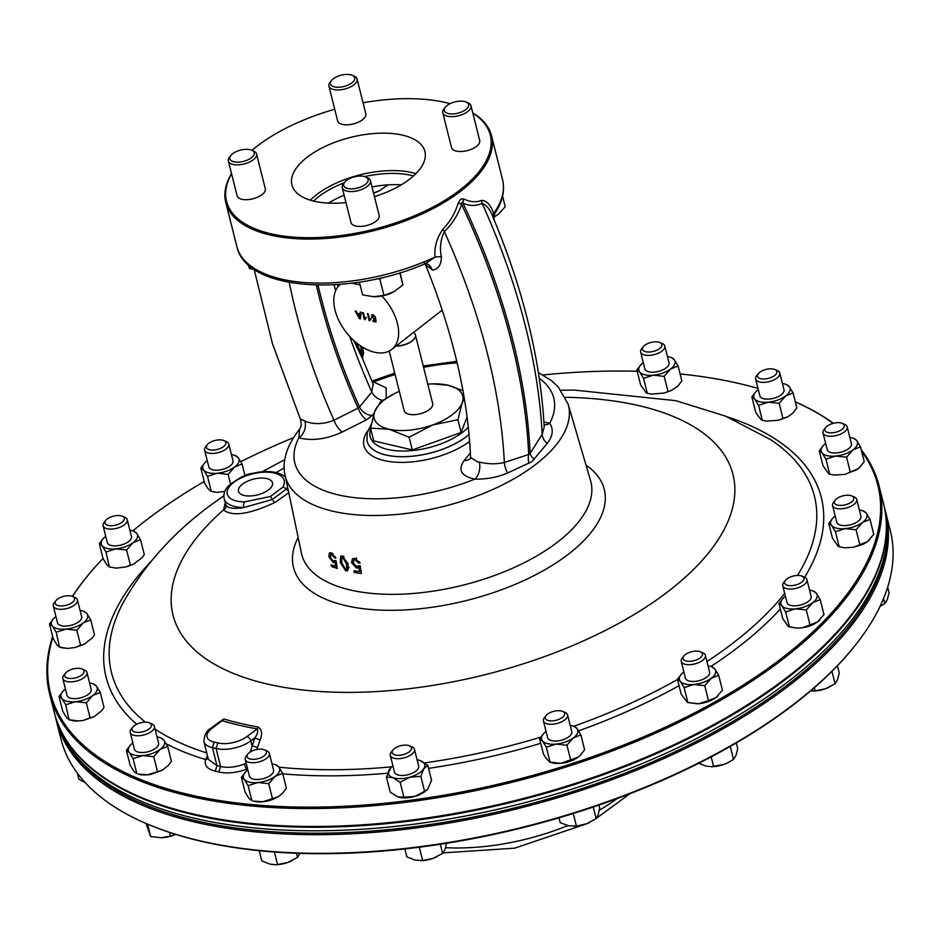 <?xml version="1.0" encoding="UTF-8"?>
<svg xmlns="http://www.w3.org/2000/svg" width="940" height="940" viewBox="0 0 940 940"><rect width="100%" height="100%" fill="white"/><g stroke="black" fill="none" stroke-linecap="round" stroke-linejoin="round"><path stroke-width="1.41" d="M538.409 372.557L551.522 380.653L558.149 386.787L568.124 404.153A145.923 67.621 165.9 0 1 533.72 465.946A145.923 67.621 165.9 0 1 383.062 515.332A145.923 67.621 165.9 0 1 285.102 475.24C282.541 465.335 284.033 448.627 299.696 429.051L300.318 427.935C301.352 425.949 301.364 422.977 300.353 419.017L306.487 421.766C315.194 424.633 324.347 424.116 333.959 420.204L358.963 407.678L371.77 392.039L373.098 383.955L362.499 358.61M318.049 285.102A502.606 297.545 -126.7 0 0 320.787 296.464A502.606 297.545 -126.7 0 0 359.515 407.02A12.455 9.353 39.4 0 0 372.216 415.539L366.482 419.816A12.455 4.817 63.2 0 1 358.081 408.078A502.606 297.545 53.3 0 1 319.353 297.534A502.606 297.545 53.3 0 1 316.38 285.067M415.221 334.417A14.676 6.803 165.9 0 1 415.468 335.087L432.682 403.613A14.676 6.803 165.9 0 1 425.091 412.072A14.676 6.803 165.9 0 1 408.959 414.258A14.676 6.803 165.9 0 1 404.212 410.768L389.207 351.043M466.076 101.99L468.026 102.812A14.535 6.733 165.9 0 1 470.964 105.703A14.535 6.733 165.9 0 1 454.819 116.466A14.535 6.733 165.9 0 1 442.775 112.788A14.535 6.733 165.9 0 1 443.997 108.852L445.325 107.207A12.549 5.816 165.9 0 1 458.203 101.309A12.549 5.816 165.9 0 1 466.076 101.99A12.549 5.816 165.9 0 1 467.051 108.464A12.549 5.816 165.9 0 1 454.678 113.787A12.549 5.816 165.9 0 1 445.325 107.207M470.964 105.703L479.706 140.542A14.535 6.733 165.9 0 1 463.573 151.305A14.535 6.733 165.9 0 1 451.529 147.615L442.775 112.788M365.543 176.908L367.481 177.731A14.535 6.733 165.9 0 1 370.419 180.621A14.535 6.733 165.9 0 1 364.72 188.082A14.535 6.733 165.9 0 1 350.538 191.584A14.535 6.733 165.9 0 1 342.242 187.695A14.535 6.733 165.9 0 1 343.464 183.758L344.78 182.113A12.549 5.816 165.9 0 1 360.901 176.05A12.549 5.816 165.9 0 1 365.543 176.908A12.549 5.816 165.9 0 1 365.566 184.24A12.549 5.816 165.9 0 1 350.902 188.87A12.549 5.816 165.9 0 1 344.78 182.113M370.419 180.621L379.173 215.46A14.535 6.733 165.9 0 1 373.474 222.921A14.535 6.733 165.9 0 1 359.291 226.411A14.535 6.733 165.9 0 1 350.984 222.533L342.242 187.695M352.206 75.282L354.145 76.105A14.535 6.733 165.9 0 1 357.082 78.995A14.535 6.733 165.9 0 1 350.832 86.762A14.535 6.733 165.9 0 1 328.906 86.081A14.535 6.733 165.9 0 1 330.128 82.133L331.456 80.499A12.549 5.816 165.9 0 1 335.803 77.186A12.549 5.816 165.9 0 1 352.206 75.282A12.549 5.816 165.9 0 1 349.339 84.483A12.549 5.816 165.9 0 1 334.581 86.915A12.549 5.816 165.9 0 1 331.456 80.499M328.906 86.081L337.648 120.908A14.535 6.733 -14.1 0 0 359.585 121.601A14.535 6.733 -14.1 0 0 365.836 113.834L357.082 78.995M251.662 150.2L253.612 151.023A14.535 6.733 165.9 0 1 256.55 153.913A14.535 6.733 165.9 0 1 251.403 161.057A14.535 6.733 165.9 0 1 237.115 164.876A14.535 6.733 165.9 0 1 228.361 160.987A14.535 6.733 165.9 0 1 229.583 157.05L230.911 155.405A12.549 5.816 165.9 0 1 234.295 152.633A12.549 5.816 165.9 0 1 251.662 150.2A12.549 5.816 165.9 0 1 249.758 158.872A12.549 5.816 165.9 0 1 234.507 161.915A12.549 5.816 165.9 0 1 230.911 155.405M228.361 160.987L237.115 195.826A14.535 6.733 -14.1 0 0 245.869 199.715A14.535 6.733 -14.1 0 0 260.157 195.896A14.535 6.733 -14.1 0 0 265.303 188.752L256.55 153.913M408.289 745.408A9.976 4.63 165.9 0 1 409.499 745.796A9.976 4.63 165.9 0 1 408.536 752.352A9.976 4.63 165.9 0 1 395.387 755.02A9.976 4.63 165.9 0 1 393.002 749.944A9.976 4.63 165.9 0 1 408.289 745.408M409.499 745.796L411.931 746.83A12.455 5.769 165.9 0 1 414.458 749.309A12.455 5.769 165.9 0 1 408.007 756.489A12.455 5.769 165.9 0 1 394.33 758.333A12.455 5.769 165.9 0 1 390.3 755.372A12.455 5.769 165.9 0 1 391.346 752L393.002 749.944M414.458 749.309L418.664 766.077A12.455 5.769 165.9 0 1 412.225 773.256A12.455 5.769 165.9 0 1 398.537 775.112A12.455 5.769 165.9 0 1 394.506 772.139L390.3 755.372M419.828 760.448L427.806 765.348L431.566 780.306L427.688 789.189L424.187 792.185A18.659 8.648 165.9 0 1 414.775 796.403L403.895 797.214L400.135 782.256L392.755 777.568L386.446 777.157L390.781 767.78M84.036 611.493L86.856 613.55L90.734 619.883L94.494 634.841L92.332 637.884L83.989 644.37L75.247 647.472L67.656 648.447L61.406 647.707A18.659 8.648 165.9 0 1 61.288 647.672L59.514 647.12L56.189 632.244L52.299 625.911L49.491 623.855L53.897 618.261A18.659 8.648 -14.1 0 0 52.299 625.911A18.659 8.648 -14.1 0 0 65.965 629.118L56.189 632.244M546.058 731.473A18.659 8.648 -14.1 0 0 546.034 731.485A18.659 8.648 -14.1 0 0 544.025 733.212A18.659 8.648 -14.1 0 0 542.427 740.861A18.659 8.648 -14.1 0 0 556.081 744.069L546.316 747.206L550.064 762.164L560.922 763.303A18.659 8.648 165.9 0 0 578.194 757.123L560.922 763.303A18.659 8.648 165.9 0 1 553.472 763.116L549.677 762.082M546.316 747.206L542.427 740.861L539.619 738.817L543.367 753.763L545.67 757.805L549.641 762.07M704.753 685.648L693.896 684.496A18.659 8.648 -14.1 0 0 711.181 678.316L704.753 685.648L708.502 700.606L698.737 703.731A18.659 8.648 165.9 0 1 697.668 703.813L687.481 702.509M708.502 700.606L716.01 697.55A18.659 8.648 165.9 0 1 698.737 703.731L687.88 702.58L684.12 687.634L680.243 681.289L677.423 679.232L681.183 694.19L687.457 702.497M282.646 773.303L286.406 788.249L282.635 793.184L278.17 796.756L273.141 799.27A18.659 8.648 165.9 0 1 262.707 801.761L253.201 801.08A18.659 8.648 165.9 0 0 262.707 801.761L272.483 798.636L268.723 783.678L275.15 776.346A18.659 8.648 -14.1 0 0 278.769 766.958L282.646 773.303L275.15 776.346A18.659 8.648 -14.1 0 1 257.877 782.527L248.101 785.664L244.212 779.319L241.404 777.263L245.81 771.67A18.659 8.648 -14.1 0 0 244.212 779.319A18.659 8.648 -14.1 0 0 257.877 782.527L268.723 783.678M94.117 716.703L90.087 717.784L86.327 702.826L92.755 695.506L100.263 692.451L104.011 707.409L101.602 710.781L94.117 716.703L83.084 720.475L76.798 721.074A18.659 8.648 165.9 0 1 70.805 720.24L69.031 719.688L65.706 704.812L61.817 698.479L59.008 696.423L63.426 690.83A18.659 8.648 -14.1 0 0 61.817 698.479A18.659 8.648 -14.1 0 0 75.482 701.687L65.706 704.812M133.339 564.306L130.366 564.999L126.606 550.041L133.034 542.709L140.53 539.666L144.29 554.624L142.151 557.643L133.339 564.306L126.136 566.89L116.219 568.148L109.31 566.902L105.985 552.027L102.096 545.694L99.288 543.637L103.706 538.044A18.659 8.648 -14.1 0 0 102.096 545.694A18.659 8.648 -14.1 0 0 115.761 548.889L105.985 552.027M167.649 746.325L171.409 761.283L168.46 765.289L162.256 770.248L151.152 774.302A18.659 8.648 165.9 0 1 147.709 774.795L138.204 774.114A18.659 8.648 165.9 0 0 147.709 774.795L157.485 771.658L153.725 756.7L160.153 749.368A18.659 8.648 -14.1 0 0 163.76 739.991L167.649 746.325L160.153 749.368A18.659 8.648 -14.1 0 1 142.868 755.56L133.104 758.686L129.215 752.352L126.407 750.296L130.813 744.703A18.659 8.648 -14.1 0 0 129.215 752.352A18.659 8.648 -14.1 0 0 142.868 755.56L153.725 756.7M204.215 481.491A426.537 197.67 -14.1 0 0 151.928 515.86A426.537 197.67 -14.1 0 0 132.81 530.9M103.024 558.501A426.537 197.67 -14.1 0 0 86.339 577.395A426.537 197.67 -14.1 0 0 72.498 596.418A9.976 4.63 165.9 0 1 71.522 602.975A9.976 4.63 165.9 0 1 58.386 605.642A9.976 4.63 165.9 0 1 55.989 600.554A9.976 4.63 165.9 0 1 71.275 596.03A9.976 4.63 165.9 0 1 72.486 596.418L74.93 597.452A12.455 5.769 165.9 0 1 77.444 599.932A12.455 5.769 165.9 0 1 70.994 607.099A12.455 5.769 165.9 0 1 57.317 608.956A12.455 5.769 165.9 0 1 53.286 605.995A12.455 5.769 165.9 0 1 54.332 602.622L55.989 600.554M52.852 637.238A426.537 197.67 -14.1 0 0 286.465 806.755A426.537 197.67 -14.1 0 0 776.346 662.312A426.537 197.67 -14.1 0 0 861.604 451.259M247.514 768.626L246.609 769.202C236.292 772.903 227.045 773.832 218.867 771.987L220.595 766.5L216.059 748.475L217.88 742.905A20.751 9.623 -14.1 0 0 246.915 736.584L257.196 728.935C258.288 731.402 257.478 734.41 254.752 737.959L250.851 740.861A24.91 11.539 165.9 0 1 216.059 748.475A377.762 175.063 165.9 0 1 212.44 747.617L214.191 742.048A373.603 173.136 -14.1 0 0 217.88 742.905M218.867 771.987A381.769 176.92 165.9 0 1 215.295 771.153C207.282 769.202 204.05 765.336 205.59 759.579L207.47 755.772M77.444 599.932L81.651 616.699A12.455 5.769 165.9 0 1 75.212 623.866A12.455 5.769 165.9 0 1 61.523 625.723A12.455 5.769 165.9 0 1 57.493 622.762L53.286 605.995M773.632 369.091A9.976 4.63 165.9 0 1 774.854 369.479A9.976 4.63 165.9 0 1 773.879 376.035A9.976 4.63 165.9 0 1 760.742 378.703A9.976 4.63 165.9 0 1 758.345 373.627A9.976 4.63 165.9 0 1 773.632 369.091M774.854 369.479L777.286 370.513A12.455 5.769 165.9 0 1 779.8 372.992A12.455 5.769 165.9 0 1 773.361 380.171A12.455 5.769 165.9 0 1 759.673 382.016A12.455 5.769 165.9 0 1 755.643 379.055A12.455 5.769 165.9 0 1 756.688 375.683L758.345 373.627M779.8 372.992L784.007 389.759A12.455 5.769 165.9 0 1 777.568 396.939A12.455 5.769 165.9 0 1 763.891 398.795A12.455 5.769 165.9 0 1 759.861 395.822L755.643 379.055M699.219 651.408A9.976 4.63 165.9 0 1 700.429 651.796A9.976 4.63 165.9 0 1 699.454 658.352A9.976 4.63 165.9 0 1 686.318 661.02A9.976 4.63 165.9 0 1 683.932 655.944A9.976 4.63 165.9 0 1 699.219 651.408M700.429 651.796L702.861 652.83A12.455 5.769 165.9 0 1 705.376 655.309A12.455 5.769 165.9 0 1 698.937 662.489A12.455 5.769 165.9 0 1 685.26 664.333A12.455 5.769 165.9 0 1 681.23 661.372A12.455 5.769 165.9 0 1 682.275 658L683.932 655.944M705.376 655.309L709.594 672.077A12.455 5.769 165.9 0 1 703.144 679.256A12.455 5.769 165.9 0 1 689.466 681.112A12.455 5.769 165.9 0 1 685.436 678.139L681.23 661.372M222.616 440.155A9.976 4.63 165.9 0 1 223.826 440.543A9.976 4.63 165.9 0 1 222.851 447.099A9.976 4.63 165.9 0 1 209.714 449.767A9.976 4.63 165.9 0 1 207.317 444.679A9.976 4.63 165.9 0 1 222.616 440.155M223.826 440.543L226.258 441.577A12.455 5.769 165.9 0 1 228.773 444.056A12.455 5.769 165.9 0 1 222.334 451.224A12.455 5.769 165.9 0 1 208.645 453.08A12.455 5.769 165.9 0 1 204.614 450.119A12.455 5.769 165.9 0 1 205.66 446.747L207.317 444.679M228.773 444.056L232.991 460.823A12.455 5.769 165.9 0 1 226.54 467.991A12.455 5.769 165.9 0 1 212.863 469.847A12.455 5.769 165.9 0 1 208.833 466.886L204.614 450.119M841.03 422.965A9.976 4.63 165.9 0 1 842.24 423.353A9.976 4.63 165.9 0 1 841.265 429.909A9.976 4.63 165.9 0 1 828.128 432.576A9.976 4.63 165.9 0 1 825.743 427.5A9.976 4.63 165.9 0 1 841.03 422.965M842.24 423.353L844.672 424.387A12.455 5.769 165.9 0 1 847.187 426.866A12.455 5.769 165.9 0 1 840.748 434.033A12.455 5.769 165.9 0 1 827.059 435.89A12.455 5.769 165.9 0 1 823.029 432.929A12.455 5.769 165.9 0 1 824.086 429.556L825.743 427.5M847.187 426.866L851.405 443.633A12.455 5.769 165.9 0 1 844.954 450.812A12.455 5.769 165.9 0 1 831.277 452.657A12.455 5.769 165.9 0 1 827.247 449.696L823.029 432.929M850.547 495.533A9.976 4.63 165.9 0 1 851.758 495.921A9.976 4.63 165.9 0 1 850.794 502.477A9.976 4.63 165.9 0 1 837.646 505.144A9.976 4.63 165.9 0 1 835.261 500.068A9.976 4.63 165.9 0 1 850.547 495.533M851.758 495.921L854.19 496.954A12.455 5.769 165.9 0 1 856.716 499.434A12.455 5.769 165.9 0 1 850.265 506.613A12.455 5.769 165.9 0 1 836.588 508.458A12.455 5.769 165.9 0 1 832.558 505.497A12.455 5.769 165.9 0 1 833.604 502.125L835.261 500.068M856.716 499.434L860.923 516.201A12.455 5.769 165.9 0 1 854.484 523.38A12.455 5.769 165.9 0 1 840.795 525.237A12.455 5.769 165.9 0 1 836.764 522.264L832.558 505.497M55.707 717.479A427.406 198.07 -14.1 0 0 260.098 828.469A427.406 198.07 -14.1 0 0 697.656 737.982A427.406 198.07 -14.1 0 0 884.752 509.233M60.137 728.817A427.406 198.07 -14.1 0 0 259.205 824.932A427.406 198.07 -14.1 0 0 682.687 741.448A427.406 198.07 -14.1 0 0 886.209 521.324M244.165 495.462A17.531 8.119 -14.1 0 0 263.306 492.901A17.531 8.119 -14.1 0 0 272.529 482.878A17.531 8.119 -14.1 0 0 266.819 478.578A17.531 8.119 -14.1 0 0 247.443 481.245A17.531 8.119 -14.1 0 0 238.525 491.42A17.531 8.119 -14.1 0 0 244.165 495.462M413.483 175.956A66.481 30.808 -14.1 0 0 411.227 175.38A66.481 30.808 -14.1 0 0 364.673 176.591M415.903 173.642A68.55 31.76 -14.1 0 0 412.12 172.619A68.55 31.76 -14.1 0 0 310.318 200.161M374.449 196.648A68.55 31.76 -14.1 0 0 424.892 151.481A68.55 31.76 -14.1 0 0 402.708 135.172A68.55 31.76 -14.1 0 0 327.402 145.383A68.55 31.76 -14.1 0 0 291.929 184.886A68.55 31.76 -14.1 0 0 314.113 201.195A68.55 31.76 -14.1 0 0 345.967 202.57M861.216 449.743A427.571 198.14 165.9 0 1 879.053 485.804A427.571 198.14 165.9 0 1 777.321 663.382A427.571 198.14 165.9 0 1 188.035 795.863A427.571 198.14 165.9 0 1 49.667 694.131A427.571 198.14 165.9 0 1 52.652 636.427M72.392 596.371A427.571 198.14 165.9 0 1 85.646 578.253L86.339 577.395M334.734 109.287A135.994 63.027 -14.1 0 0 258.876 144.831A135.994 63.027 -14.1 0 0 251.955 150.318M231.569 173.771A135.994 63.027 -14.1 0 0 293.374 237.115A135.994 63.027 -14.1 0 0 457.956 191.525A135.994 63.027 -14.1 0 0 472.832 113.164M472.773 112.929A136.993 63.485 165.9 0 1 491.491 135.666A136.993 63.485 165.9 0 1 458.896 192.559A136.993 63.485 165.9 0 1 318.625 238.866A136.993 63.485 165.9 0 1 225.764 202.417A136.993 63.485 165.9 0 1 231.51 173.536M49.667 694.131L54.168 712.062A427.571 198.14 -14.1 0 0 140.636 797.179L141.623 797.602A426.584 197.682 -14.1 0 0 193.405 814.169A426.584 197.682 -14.1 0 0 846.905 620.447L847.575 619.613A427.571 198.14 -14.1 0 0 883.553 503.734L879.053 485.804M140.636 797.179A427.571 198.14 -14.1 0 0 192.536 813.793A427.571 198.14 -14.1 0 0 847.575 619.613M425.585 264.892C452.986 332.795 467.979 396.997 470.564 457.51L477.755 461.94L479.282 462.022C487.566 464.196 495.921 464.348 504.345 462.504L528.679 454.478A560.099 331.585 -126.7 0 0 511.677 342.642A560.099 331.585 -126.7 0 0 461.634 204.438C457.851 215.131 452.093 224.178 444.362 231.593C440.507 239.77 439.509 248.16 441.389 256.773C441.33 264.669 438.428 269.11 432.659 270.086L425.585 264.892L424.269 263.012M463.596 198.892A12.455 9.518 109.5 0 0 463.068 203.369A560.099 331.585 53.3 0 1 513.123 341.572A560.099 331.585 53.3 0 1 530.125 453.397L542.157 434.327L544.213 426.924C540.535 360.819 523.909 291.952 494.311 220.336L493.324 218.08C490.586 210.09 486.873 205.214 482.173 203.416C476.286 206.107 469.918 206.095 463.068 203.369C461.834 201.877 461.352 202.229 461.634 204.438A12.455 1.422 20.7 0 1 458.285 202.84L460.565 199.186L463.596 198.892C469.941 202.065 475.922 202.57 481.538 200.408C486.744 200.561 490.762 204.908 493.618 213.439L495.639 212.275C494.804 211.148 493.406 221.311 494.37 220.477M432.048 269.933A12.455 8.683 103.1 0 0 426.502 263.788L425.162 263.764L434.997 257.113C434.21 247.079 436.841 237.773 442.893 229.207C450.002 221.922 455.136 213.145 458.285 202.84M543.931 422.025L549.783 423.294C553.719 429.439 552.849 436.172 547.197 443.492L531.876 461.669L507.647 472.973C497.718 477.262 486.791 479.306 474.865 479.13C461.129 476.145 457.557 469.953 464.149 460.541L470.353 452.986M366.482 419.816L342.372 431.977C326.556 439.238 312.045 441.189 298.85 437.84L299.543 429.228M288.768 492.724L274.915 502.477A4.112 1.316 61.8 0 1 272.377 499.481L243.777 507.541A33.206 15.393 165.9 0 1 224.167 498.658L225.964 505.191C228.185 508.352 234.119 509.128 243.777 507.541A4.112 1.798 90.6 0 1 244.447 501.889L270.309 496.531L282.623 487.355C285.631 482.408 284.785 478.401 280.096 475.335A29.093 13.477 -14.1 0 0 234.201 482.032A29.093 13.477 -14.1 0 0 244.447 501.889M274.915 502.477C249.394 514.356 232.262 516.836 223.52 509.927A288.674 133.774 -14.1 0 0 277.676 686.212A288.674 133.774 -14.1 0 0 664.31 594.374A288.674 133.774 -14.1 0 0 565.422 397.303M284.244 467.932A288.674 133.774 -14.1 0 0 276.16 472.55M225.964 505.191A4.112 3.866 150.3 0 1 223.52 509.927L225.236 502.877M215.295 724.975L223.755 718.959A335.404 155.429 -14.1 0 0 258.441 727.102C262.002 729.745 262.542 734.034 260.051 739.991L256.784 749.509M348.153 564.317L342.501 555.998L340.609 556.21L340.257 562.461L345.791 570.921L347.706 570.686L348.153 564.317M334.899 560.475L333.207 561.145L330.222 557.079L331.714 554.353L334.393 557.678A147.874 68.526 -14.1 0 0 335.862 558.137L331.373 552.837L329.423 552.908L328.859 556.68L333.183 562.543L335.016 562.308L335.686 566.35A148.238 68.691 165.9 0 1 331.103 564.752L331.479 566.456A148.297 68.726 -14.1 0 0 337.319 568.453L336.05 560.839A147.991 68.585 165.9 0 1 334.899 560.475L334.464 561.039L335.122 560.546M334.852 562.449L336.156 561.462M332.22 553.202L330.61 554.4L332.772 553.554M358.822 565.668L356.707 566.655L353.228 562.942L353.851 560.099L355.214 559.852L358.34 562.848A147.874 68.526 -14.1 0 0 360.114 563.072L354.873 558.337L352.465 558.748L351.572 562.766L356.601 568.101L358.857 567.548L359.491 571.626A148.238 68.691 165.9 0 1 353.922 570.768L354.298 572.46A148.297 68.726 -14.1 0 0 361.383 573.529L360.208 565.845A147.991 68.585 165.9 0 1 358.822 565.668L358.246 566.327L359.08 565.704M358.657 567.713L360.302 566.479M854.319 646.462L853.626 647.331A426.537 197.67 165.9 0 1 200.173 841.042A426.537 197.67 165.9 0 1 148.403 824.462L147.38 824.039A427.571 198.14 -14.1 0 0 199.292 840.642A427.571 198.14 -14.1 0 0 854.319 646.462A427.571 198.14 -14.1 0 0 890.298 530.595L885.621 511.959A427.571 198.14 165.9 0 1 664.345 758.31A427.571 198.14 165.9 0 1 194.604 822.007A427.571 198.14 165.9 0 1 56.236 720.275A427.571 198.14 165.9 0 1 55.296 716.151M56.236 720.275L60.912 738.911A427.571 198.14 -14.1 0 0 147.38 824.039M67.539 744.339A426.478 197.635 -14.1 0 0 195.074 820.55A426.478 197.635 -14.1 0 0 637.837 768.039A426.478 197.635 -14.1 0 0 887.019 538.503M151.328 724.576A9.976 4.63 165.9 0 1 143.456 731.602A9.976 4.63 165.9 0 1 132.152 729.981A9.976 4.63 165.9 0 1 132.904 726.996A9.976 4.63 165.9 0 1 149.401 722.86A9.976 4.63 165.9 0 1 151.328 724.576M149.401 722.86L151.834 723.894A12.455 5.769 165.9 0 1 154.242 726.033A12.455 5.769 165.9 0 1 154.36 726.373A12.455 5.769 165.9 0 1 144.055 734.904A12.455 5.769 165.9 0 1 130.308 732.777A12.455 5.769 165.9 0 1 130.202 732.436A12.455 5.769 165.9 0 1 131.248 729.064L132.904 726.996M158.461 742.8A12.455 5.769 165.9 0 1 158.566 743.141A12.455 5.769 165.9 0 1 148.262 751.671A12.455 5.769 165.9 0 1 134.514 749.544A12.455 5.769 165.9 0 1 134.408 749.204A12.455 5.769 165.9 0 1 134.35 748.851M121.072 515.813A9.976 4.63 165.9 0 1 122.282 516.201A9.976 4.63 165.9 0 1 121.319 522.757A9.976 4.63 165.9 0 1 108.182 525.425A9.976 4.63 165.9 0 1 105.785 520.337A9.976 4.63 165.9 0 1 121.072 515.813M122.282 516.201L124.726 517.223A12.455 5.769 165.9 0 1 127.241 519.702A12.455 5.769 165.9 0 1 120.79 526.882A12.455 5.769 165.9 0 1 107.113 528.738A12.455 5.769 165.9 0 1 103.083 525.777A12.455 5.769 165.9 0 1 104.129 522.405L105.785 520.337M127.241 519.702L131.447 536.47A12.455 5.769 165.9 0 1 125.008 543.649A12.455 5.769 165.9 0 1 111.32 545.505A12.455 5.769 165.9 0 1 107.289 542.545L103.083 525.777M81.451 668.775A9.976 4.63 165.9 0 1 82.015 668.986A9.976 4.63 165.9 0 1 80.699 675.754A9.976 4.63 165.9 0 1 67.245 678.022A9.976 4.63 165.9 0 1 65.518 673.134A9.976 4.63 165.9 0 1 81.451 668.775M82.015 668.986L84.447 670.02A12.455 5.769 165.9 0 1 86.962 672.5A12.455 5.769 165.9 0 1 80.006 679.89A12.455 5.769 165.9 0 1 66.023 681.3A12.455 5.769 165.9 0 1 62.804 678.562A12.455 5.769 165.9 0 1 63.861 675.19L65.518 673.134M86.962 672.5L91.18 689.267A12.455 5.769 165.9 0 1 84.224 696.658A12.455 5.769 165.9 0 1 70.23 698.068A12.455 5.769 165.9 0 1 67.022 695.33L62.804 678.562M800.751 575.75A9.976 4.63 165.9 0 1 801.961 576.138A9.976 4.63 165.9 0 1 800.998 582.706A9.976 4.63 165.9 0 1 787.849 585.361A9.976 4.63 165.9 0 1 785.464 580.286A9.976 4.63 165.9 0 1 800.751 575.75M801.961 576.138L804.393 577.172A12.455 5.769 165.9 0 1 806.92 579.651A12.455 5.769 165.9 0 1 800.469 586.83A12.455 5.769 165.9 0 1 786.792 588.687A12.455 5.769 165.9 0 1 782.761 585.714A12.455 5.769 165.9 0 1 783.807 582.342L785.464 580.286M806.92 579.651L811.126 596.418A12.455 5.769 165.9 0 1 804.687 603.598A12.455 5.769 165.9 0 1 790.998 605.454A12.455 5.769 165.9 0 1 786.968 602.493L782.761 585.714M263.188 749.439A9.976 4.63 165.9 0 1 264.399 749.826A9.976 4.63 165.9 0 1 263.435 756.394A9.976 4.63 165.9 0 1 250.287 759.05A9.976 4.63 165.9 0 1 247.901 753.974A9.976 4.63 165.9 0 1 263.188 749.439M264.399 749.826L266.831 750.86A12.455 5.769 165.9 0 1 269.357 753.34A12.455 5.769 165.9 0 1 262.906 760.519A12.455 5.769 165.9 0 1 249.229 762.375A12.455 5.769 165.9 0 1 245.199 759.403A12.455 5.769 165.9 0 1 246.245 756.03L247.901 753.974M269.357 753.34L273.563 770.107A12.455 5.769 165.9 0 1 267.125 777.286A12.455 5.769 165.9 0 1 253.436 779.143A12.455 5.769 165.9 0 1 249.405 776.182L245.199 759.403M658.635 342.125A9.976 4.63 165.9 0 1 659.845 342.512A9.976 4.63 165.9 0 1 658.881 349.069A9.976 4.63 165.9 0 1 645.745 351.736A9.976 4.63 165.9 0 1 643.348 346.649A9.976 4.63 165.9 0 1 658.635 342.125M659.845 342.512L662.277 343.535A12.455 5.769 165.9 0 1 664.803 346.014A12.455 5.769 165.9 0 1 658.352 353.193A12.455 5.769 165.9 0 1 644.675 355.05A12.455 5.769 165.9 0 1 640.645 352.089A12.455 5.769 165.9 0 1 641.691 348.716L643.348 346.649M664.803 346.014L669.01 362.781A12.455 5.769 165.9 0 1 662.571 369.961A12.455 5.769 165.9 0 1 648.882 371.817A12.455 5.769 165.9 0 1 644.852 368.856L640.645 352.089M561.168 710.934A9.976 4.63 165.9 0 1 562.614 711.368A9.976 4.63 165.9 0 1 561.756 717.855A9.976 4.63 165.9 0 1 548.737 720.651A9.976 4.63 165.9 0 1 546.116 715.516A9.976 4.63 165.9 0 1 561.168 710.934M562.614 711.368L565.046 712.402A12.455 5.769 165.9 0 1 567.572 714.882A12.455 5.769 165.9 0 1 561.286 721.979A12.455 5.769 165.9 0 1 547.726 723.976A12.455 5.769 165.9 0 1 543.414 720.957A12.455 5.769 165.9 0 1 544.46 717.573L546.116 715.516M567.572 714.882L571.779 731.649A12.455 5.769 165.9 0 1 565.504 738.746A12.455 5.769 165.9 0 1 551.945 740.743A12.455 5.769 165.9 0 1 547.62 737.724L543.414 720.957M502.583 196.178L505.238 206.753L498.388 214.214L494.017 217.07M401.298 184.816A66.481 30.808 -14.1 0 0 371.993 186.895M344.111 195.167A66.481 30.808 -14.1 0 0 328.471 203.099M399.853 272.858L402.907 285.02L393.825 291.788L383.955 295.372L373.673 296.723L362.593 294.89L359.386 282.118M400.146 272.776L402.907 285.02M376.893 278.863L379.819 278.933L382.122 277.676M379.819 278.933L383.955 295.372M374.238 296.735A20.751 9.623 -14.1 0 0 375.53 296.723A20.751 9.623 -14.1 0 0 392.591 292.434A20.751 9.623 -14.1 0 0 392.779 292.34M427.195 789.706L424.575 791.304L420.815 776.358L423.776 768.709L427.806 765.348M403.895 797.214L397.585 796.803L390.194 792.115L386.446 777.157M424.575 791.304L414.775 796.403A18.659 8.648 165.9 0 1 398.302 797.05A18.659 8.648 165.9 0 1 398.184 797.014M420.815 776.358L409.934 777.168L400.135 782.256M398.302 797.05L397.585 796.803M392.944 765.9A18.659 8.648 -14.1 0 0 390.911 767.639A18.659 8.648 -14.1 0 0 389.395 769.508A18.659 8.648 -14.1 0 0 392.755 777.568A18.659 8.648 -14.1 0 0 409.934 777.168A18.659 8.648 -14.1 0 0 423.776 768.709A18.659 8.648 -14.1 0 0 420.427 760.648A18.659 8.648 -14.1 0 0 419.71 760.413A18.659 8.648 -14.1 0 0 417.102 759.826M83.989 644.37L80.57 645.216L76.81 630.258L83.237 622.926L90.734 619.883M67.656 648.447L59.949 647.202L57.129 645.145L53.251 638.812L49.491 623.855M80.57 645.216L75.247 647.472M76.81 630.258L65.965 629.118A18.659 8.648 -14.1 0 0 83.237 622.926A18.659 8.648 -14.1 0 0 86.856 613.55A18.659 8.648 -14.1 0 0 82.697 611.024A18.659 8.648 -14.1 0 0 80.088 610.448M55.93 616.511A18.659 8.648 -14.1 0 0 55.918 616.523A18.659 8.648 -14.1 0 0 53.897 618.261M787.591 416.925L782.926 418.288L779.166 403.331L785.593 395.998L793.102 392.944L796.85 407.901L792.655 413.283L787.591 416.925L778.52 420.239L766.359 421.144L762.305 420.262L758.545 405.316L754.656 398.971L751.847 396.915L756.265 391.322A18.659 8.648 -14.1 0 0 754.656 398.971A18.659 8.648 -14.1 0 0 768.321 402.179L758.545 405.316M782.926 418.288L778.52 420.239M779.166 403.331L768.321 402.179A18.659 8.648 -14.1 0 0 785.593 395.998A18.659 8.648 -14.1 0 0 789.212 386.61L793.102 392.944M766.359 421.144L761.435 420.004L757.264 414.869L755.607 411.873L751.847 396.915M786.404 384.554L789.212 386.61A18.659 8.648 -14.1 0 0 785.053 384.096A18.659 8.648 -14.1 0 0 782.444 383.508M758.286 389.583A18.659 8.648 -14.1 0 0 758.275 389.595A18.659 8.648 -14.1 0 0 756.265 391.322M711.98 666.871L714.788 668.928L718.677 675.261L722.437 690.218L716.01 697.55A18.659 8.648 -14.1 0 0 718.019 695.812A18.659 8.648 -14.1 0 0 718.113 695.718M677.423 679.232L681.841 673.639A18.659 8.648 -14.1 0 0 680.243 681.289A18.659 8.648 -14.1 0 0 693.896 684.496L684.12 687.634M708.02 665.826A18.659 8.648 -14.1 0 1 710.628 666.413A18.659 8.648 -14.1 0 1 714.788 668.928A18.659 8.648 -14.1 0 1 711.181 678.316L718.677 675.261M683.862 671.9A18.659 8.648 -14.1 0 0 683.85 671.912A18.659 8.648 -14.1 0 0 681.841 673.639M235.376 455.618L238.184 457.674L242.074 464.007L245.011 475.699M230.547 483.947L228.138 474.383L234.565 467.051L242.074 464.007M224.836 491.409L216.729 492.396L211.277 491.326L207.517 476.369L203.628 470.035L200.819 467.979L205.237 462.386A18.659 8.648 -14.1 0 0 203.628 470.035A18.659 8.648 -14.1 0 0 217.293 473.243L207.517 476.369M228.138 474.383L217.293 473.243A18.659 8.648 -14.1 0 0 234.565 467.051A18.659 8.648 -14.1 0 0 238.184 457.674A18.659 8.648 -14.1 0 0 234.025 455.148A18.659 8.648 -14.1 0 0 231.416 454.572M216.729 492.396L210.877 491.256L207.752 488.306L204.579 482.937L200.819 467.979M207.258 460.635A18.659 8.648 -14.1 0 0 207.246 460.647A18.659 8.648 -14.1 0 0 205.237 462.386M859.936 467.262A18.659 8.648 -14.1 0 1 859.83 467.368A18.659 8.648 -14.1 0 1 858.643 468.461L845.048 474.383L834.344 475.099L829.691 474.136L825.931 459.178L822.053 452.845L819.234 450.789L823.652 445.196A18.659 8.648 -14.1 0 0 822.053 452.845A18.659 8.648 -14.1 0 0 835.707 456.053L825.931 459.178M858.326 468.719L864.248 461.775L860.488 446.817L852.991 449.872A18.659 8.648 -14.1 0 0 856.599 440.484L860.488 446.817M846.564 457.204L852.991 449.872A18.659 8.648 -14.1 0 1 835.707 456.053L846.564 457.204L850.312 472.15L856.493 470M850.312 472.15L845.048 474.383M828.775 473.842L822.993 465.747L819.234 450.789M834.344 475.099L829.268 474.054M853.79 438.428L856.599 440.484A18.659 8.648 -14.1 0 0 852.439 437.97A18.659 8.648 -14.1 0 0 849.831 437.382M825.673 443.457A18.659 8.648 -14.1 0 0 825.661 443.457A18.659 8.648 -14.1 0 0 823.652 445.196M856.082 529.772L862.509 522.44A18.659 8.648 -14.1 0 1 845.236 528.621L856.082 529.772L859.841 544.73L853.508 547.256L844.931 547.809L839.209 546.704L835.46 531.758L831.571 525.413L828.763 523.357L833.169 517.764A18.659 8.648 -14.1 0 0 831.571 525.413A18.659 8.648 -14.1 0 0 845.236 528.621L835.46 531.758M838.163 546.34L839.209 546.704L838.163 546.34L832.511 538.314L828.763 523.357M844.931 547.809L838.786 546.622M859.841 544.73L867.338 541.675A18.659 8.648 165.9 0 1 862.826 544.354L853.508 547.256M863.308 510.996L866.128 513.052L870.005 519.385L873.765 534.343L867.338 541.675A18.659 8.648 -14.1 0 0 869.347 539.936A18.659 8.648 -14.1 0 0 869.453 539.842M859.36 509.95A18.659 8.648 -14.1 0 1 861.968 510.538A18.659 8.648 -14.1 0 1 866.128 513.052A18.659 8.648 -14.1 0 1 862.509 522.44L870.005 519.385M835.202 516.025A18.659 8.648 -14.1 0 0 835.19 516.037A18.659 8.648 -14.1 0 0 833.169 517.764M169.517 832.417L170.446 836.107L160.905 837.74L150.647 836.494L146.006 823.452M161.328 837.728L160.905 837.74A18.659 8.648 -14.1 0 0 161.328 837.728A18.659 8.648 -14.1 0 0 175.604 834.368L170.446 836.107M147.533 824.098L150.647 836.494M77.315 773.103L78.854 779.213L85.07 782.491M593.222 807.025L596.148 818.658L586.642 823.781L576.42 826.048L568.677 825.802L560.216 822.676L558.995 817.812M598.968 805.063L599.673 807.883L598.275 814.698L596.148 818.658M573.271 813.5L576.42 826.048M574.234 826.248A18.659 8.648 -14.1 0 0 574.54 826.236A18.659 8.648 -14.1 0 0 586.642 823.781A18.659 8.648 -14.1 0 0 589.885 822.383A18.659 8.648 -14.1 0 0 590.003 822.324L589.885 822.383M883.588 598.439L884.869 603.527L880.028 606.429M887.666 587.206L889.04 592.694L887.313 599.544L884.869 603.527M440.308 844.249L442.611 853.403L432.988 858.408L422.659 860.547L415.128 860.124L406.879 856.845L404.893 848.926M446.782 842.569L445.055 849.419L442.611 853.403M419.311 847.21L422.659 860.547M420.732 860.688L421.426 860.664A18.659 8.648 -14.1 0 0 432.988 858.408A18.659 8.648 -14.1 0 0 436.771 856.81A18.659 8.648 -14.1 0 0 436.889 856.751M736.29 742.917L737.712 748.569L735.985 755.419L733.529 759.403L727.889 762.716L723.918 764.408L711.662 766.688L706.058 766.124L697.809 762.845M711.157 756.876L713.589 766.547M730.263 746.395L733.529 759.403M711.662 766.688L712.356 766.664A18.659 8.648 -14.1 0 0 723.918 764.408A18.659 8.648 -14.1 0 0 727.701 762.81A18.659 8.648 -14.1 0 0 727.818 762.751M837.434 665.708L839.244 672.911L837.516 679.761L835.073 683.756L825.449 688.75L815.121 690.888L810.562 690.959M814.322 687.716L815.121 690.888M831.947 671.313L835.073 683.756M813.194 691.029L813.887 691.006A18.659 8.648 -14.1 0 0 825.449 688.75A18.659 8.648 -14.1 0 0 829.233 687.152A18.659 8.648 -14.1 0 0 829.35 687.093M274.409 852.028L277.558 864.577L275.632 864.718L270.027 864.154L261.778 860.875L259.228 850.7M296.453 853.25L297.51 857.445L287.887 862.438L277.558 864.577M299.954 853.45L297.51 857.445M275.632 864.718L276.325 864.694A18.659 8.648 -14.1 0 0 287.887 862.438A18.659 8.648 -14.1 0 0 291.67 860.84A18.659 8.648 -14.1 0 0 291.788 860.782M467.074 417.031L461.117 432.482L412.319 449.943L373.721 440.895L370.524 428.158L374.743 411.403L380.735 401.65L395.012 393.32A45.66 21.162 -14.1 0 0 374.743 411.403A45.66 21.162 -14.1 0 0 388.937 429.18L370.524 428.158M884.493 507.87A427.571 198.14 165.9 0 1 885.621 511.959M338.106 286.5L337.589 284.562M362.57 358.798L353.663 340.409M372.299 382.145L373.768 382.016L386.152 387.903L386.211 398.149M287.605 487.143L286.324 489.094L272.377 499.481A4.112 1.316 65.7 0 0 270.309 496.531M282.623 487.355A4.112 3.243 -145.9 0 1 286.324 489.094A4.112 3.29 -140 0 0 288.322 490.598M528.914 463.291A12.455 7.144 80.4 0 1 528.679 454.478L530.125 453.397A12.455 6.521 27.3 0 0 534.296 459.284M224.167 498.658C223.25 493.876 224.895 489.435 229.101 485.298C238.96 477.826 246.691 473.866 252.284 473.443C265.092 470.388 275.397 471.046 283.222 475.417L283.222 475.417A4.112 3.349 122.9 0 0 280.096 475.335M539.29 378.362A133.48 61.852 -14.1 0 1 549.783 423.294A12.455 8.86 -72.2 0 1 544.096 424.645M470.505 458.356A12.455 9.353 39.4 0 1 464.149 460.541M479.282 462.022A12.455 7.497 -80.9 0 1 474.865 479.13A133.48 61.852 -14.1 0 1 338.059 494.839A133.48 61.852 -14.1 0 1 298.85 437.84A12.455 8.86 107.8 0 0 304.96 421.132M382.651 400.381A12.455 9.353 39.4 0 1 371.77 392.039A510.432 302.187 53.3 0 1 349.739 336.473M372.616 382.85A12.455 7.497 99.1 0 0 373.768 382.016A133.48 61.852 -14.1 0 1 395.106 374.52M342.372 431.977A12.455 4.817 63.2 0 1 333.959 420.204A510.432 302.187 53.3 0 1 289.262 282.411M481.538 200.408A12.455 10.105 -119.4 0 0 482.173 203.416A552.203 326.909 -126.7 0 1 542.157 434.327A12.455 8.918 36.7 0 0 547.197 443.492M491.491 135.666L502.559 179.716A136.993 63.485 -14.1 0 1 493.618 213.439A12.455 8.248 -24.5 0 0 493.324 218.08M507.647 472.973A12.455 5.276 66.1 0 1 504.345 462.504A552.203 326.909 -126.7 0 0 444.362 231.593A12.455 3.854 48.8 0 1 442.893 229.207M441.389 256.773A12.455 4.359 1.9 0 0 434.997 257.113A136.993 63.485 -14.1 0 1 236.833 246.456L225.764 202.417M336.826 565.504L335.686 566.35M332.889 565.41L331.479 566.456M335.427 556.915L334.393 557.678M330.069 555.775L328.859 556.68M335.639 560.71L333.183 562.543M341.526 561.521L340.257 562.461M348.458 568.935L345.791 570.921M341.796 562.86L341.808 557.643L342.83 557.502L346.531 563.976L346.484 569.264L345.462 569.405L341.796 562.86M344.017 556.633L342.83 557.502M347.823 563.001L346.531 563.976M360.925 570.557L359.491 571.626M359.268 566.115L356.601 568.101M353.111 561.615L351.572 562.766M359.644 561.885L358.34 562.848M356.554 558.842L355.214 559.852M361.007 571.132A148.297 68.726 165.9 0 1 360.302 571.027M356.096 571.12L354.298 572.46M356.378 342.759L362.805 356.119L360.572 345.873M362.805 356.119L362.593 358.963M362.253 346.966L363.663 352.582L363.005 355.579M215.295 771.153L216.964 765.654L212.44 747.617A24.91 11.539 165.9 0 1 203.91 741.59L208.386 759.414L216.964 765.654A377.762 175.063 -14.1 0 0 220.595 766.5C227.609 768.098 235.541 767.287 244.4 764.067L246.08 762.939M250.275 751.965L254.752 737.959L260.051 739.991M223.755 718.959A4.148 2.902 106.7 0 1 222.251 720.733L211.97 728.394A4.148 2.456 53.3 0 0 210.395 728.629L219.549 721.803L222.251 720.733A337.801 156.545 165.9 0 0 257.196 728.935A4.148 2.562 100 0 0 258.441 727.102M257.442 747.511L252.073 745.737L250.851 740.861A4.148 2.456 53.3 0 0 246.915 736.584M247.702 769.39A368.727 170.868 165.9 0 1 246.609 769.202A4.148 0.646 69.3 0 1 244.4 764.067M208.093 758.239A4.148 3.454 18 0 1 205.59 759.579A368.727 170.868 165.9 0 1 166.286 743.857M450.143 103.659A135.994 63.027 -14.1 0 0 363.063 102.777M795.334 401.873A427.571 198.14 165.9 0 1 833.428 423.294M833.099 423.376A426.537 197.67 -14.1 0 0 795.346 401.897M758.004 388.443A426.537 197.67 -14.1 0 0 680.102 373.956M637.179 371.277A426.537 197.67 -14.1 0 0 542.991 374.966M293.456 437.64A426.537 197.67 -14.1 0 0 240.793 461.681M344.275 182.748A66.481 30.808 -14.1 0 0 313.561 201.054M412.319 449.943L409.112 437.218L388.937 429.18A45.66 21.162 -14.1 0 0 432.635 424.974L409.112 437.218M464.289 398.372L462.151 402.99A45.66 21.162 -14.1 0 0 447.957 385.2A45.66 21.162 -14.1 0 0 432.541 383.884L447.957 385.2L462.938 390.629M462.151 402.99L457.921 419.745L432.635 424.974A45.66 21.162 165.9 0 0 462.151 402.99M461.117 432.482L457.921 419.745M432.541 383.884A45.66 21.162 -14.1 0 0 427.806 384.178M399.324 391.334A45.66 21.162 -14.1 0 0 395.012 393.32M160.951 737.935L163.76 739.991A18.659 8.648 -14.1 0 0 159.612 737.465A18.659 8.648 -14.1 0 0 156.992 736.889M132.846 742.952A18.659 8.648 -14.1 0 0 132.822 742.964A18.659 8.648 -14.1 0 0 130.813 744.703M133.104 758.686L136.852 773.644L134.044 771.587L130.155 765.254L126.407 750.296M157.485 771.658L162.256 770.248M126.606 550.041L115.761 548.889A18.659 8.648 -14.1 0 0 133.034 542.709A18.659 8.648 -14.1 0 0 136.653 533.332L140.53 539.666M133.833 531.276L136.653 533.332A18.659 8.648 -14.1 0 0 132.493 530.806A18.659 8.648 -14.1 0 0 129.885 530.231M105.727 536.293A18.659 8.648 -14.1 0 0 105.715 536.305A18.659 8.648 -14.1 0 0 103.706 538.044M116.219 568.148L109.745 566.985L106.925 564.928L103.048 558.595L99.288 543.637M130.366 564.999L126.136 566.89M86.327 702.826L75.482 701.687A18.659 8.648 -14.1 0 0 92.755 695.506A18.659 8.648 -14.1 0 0 96.373 686.118L100.263 692.451M93.565 684.062L96.373 686.118A18.659 8.648 -14.1 0 0 92.214 683.591A18.659 8.648 -14.1 0 0 89.606 683.016M65.448 689.079A18.659 8.648 -14.1 0 0 65.436 689.091A18.659 8.648 -14.1 0 0 63.426 690.83M78.76 721.015L69.466 719.77L66.658 717.714L62.769 711.38L59.008 696.423M90.087 717.784L83.084 720.475M812.712 602.658A18.659 8.648 -14.1 0 0 816.32 593.269L820.209 599.614L812.712 602.658L806.285 609.99L795.44 608.838L785.664 611.975L781.775 605.63L778.966 603.574L783.373 597.981A18.659 8.648 -14.1 0 0 781.775 605.63A18.659 8.648 -14.1 0 0 795.44 608.838A18.659 8.648 -14.1 0 0 812.712 602.658M813.511 591.213L816.32 593.269A18.659 8.648 -14.1 0 0 812.172 590.755A18.659 8.648 -14.1 0 0 809.563 590.167M785.405 596.242A18.659 8.648 -14.1 0 0 785.394 596.254A18.659 8.648 -14.1 0 0 783.373 597.981M806.285 609.99L810.045 624.947L817.542 621.892L823.969 614.56L820.209 599.614M810.045 624.947L802.372 627.779L806.309 627.004A18.659 8.648 165.9 0 0 817.542 621.892A18.659 8.648 -14.1 0 0 819.551 620.165A18.659 8.648 -14.1 0 0 819.657 620.059M785.664 611.975L789.412 626.933L788.167 626.428L796.709 628.155L788.989 626.839M788.167 626.428L782.715 618.532L778.966 603.574M796.709 628.155L802.372 627.779M275.949 764.902L278.769 766.958A18.659 8.648 -14.1 0 0 274.609 764.443A18.659 8.648 -14.1 0 0 272.001 763.856M247.843 769.931A18.659 8.648 -14.1 0 0 247.831 769.942A18.659 8.648 -14.1 0 0 245.81 771.67M248.101 785.664L251.85 800.621L249.041 798.565L245.152 792.22L241.404 777.263M272.483 798.636L278.17 796.756M670.596 369.021A18.659 8.648 -14.1 0 0 674.215 359.644L678.093 365.977L670.596 369.021L664.169 376.353L653.323 375.201L643.548 378.338L639.658 372.005L636.85 369.949L641.256 364.356A18.659 8.648 -14.1 0 0 639.658 372.005A18.659 8.648 -14.1 0 0 653.323 375.201A18.659 8.648 -14.1 0 0 670.596 369.021M671.395 357.588L674.215 359.644A18.659 8.648 -14.1 0 0 670.056 357.118A18.659 8.648 -14.1 0 0 667.447 356.542M643.289 362.605A18.659 8.648 -14.1 0 0 643.277 362.617A18.659 8.648 -14.1 0 0 641.256 364.356M671.642 390.359L664.157 393.026L671.642 390.359L677.987 385.964L681.852 380.935L678.093 365.977M643.548 378.338L647.308 393.296L646.391 393.002L651.185 394.142L646.873 393.214M646.391 393.002L640.61 384.906L636.85 369.949M651.185 394.142L664.157 393.026M667.929 391.31L664.169 376.353M573.365 737.888A18.659 8.648 -14.1 0 0 576.972 728.5L580.861 734.845L573.365 737.888L566.938 745.22L556.081 744.069A18.659 8.648 -14.1 0 0 573.365 737.888M574.164 726.444L576.972 728.5A18.659 8.648 -14.1 0 0 572.824 725.986A18.659 8.648 -14.1 0 0 570.216 725.398M539.619 738.817L544.025 733.212M580.203 755.396L578.194 757.123A18.659 8.648 -14.1 0 0 580.203 755.396A18.659 8.648 -14.1 0 0 580.297 755.29M570.697 760.178L566.938 745.22M580.427 755.173L584.621 749.803L580.861 734.845M248.642 265.068L249.511 268.534L247.89 264.387M254.493 269.545L249.511 268.534M388.055 184.863L379.795 190.538L373.544 193.041M379.795 190.538A20.751 9.623 165.9 0 1 379.255 190.808A20.751 9.623 165.9 0 1 373.556 193.088M381.816 295.994A41.513 25.368 52.1 0 1 391.721 349.445A41.513 25.368 52.1 0 1 346.531 332.713A41.513 25.368 52.1 0 1 340.186 284.374M351.807 283.175L360.079 284.914M359.844 316.71L359.985 314.877L357.858 314.43L359.75 317.943L359.985 314.877M360.196 314.712L357.858 314.43M360.055 316.557L359.75 317.943M360.466 318.672L359.456 318.66L355.191 311.011L356.131 311.199L357.388 313.549L360.044 314.101L360.396 312.103M359.668 318.495L355.531 311.081M369.749 320.611L367.657 313.619M370.76 318.543L369.585 319.295L370.76 318.543L370.971 319.389L369.185 320.704L367.387 313.572L368.186 313.737L369.585 319.295L370.971 318.378M376.012 321.844L373.074 321.433L372.839 320.517L375.354 320.834L375.213 319.06L374.214 319.295L371.805 316.604L372.064 314.747M373.286 321.269L373.11 320.575M374.226 318.519L375.142 318.108L374.226 318.519M375.401 316.897L372.675 315.511M364.955 319.612L362.863 312.62M365.965 317.544L364.791 318.284L365.965 317.544L366.177 318.378L364.391 319.694L362.593 312.562L363.392 312.726L364.791 318.284L366.177 317.379M360.044 314.101L360.196 312.056L361.136 312.256L360.455 318.872L359.456 318.66M371.864 315.029L373.027 314.665L375.46 317.086L372.769 315.405M371.805 316.604L371.653 315.194L373.027 314.665M374.214 319.295L371.606 316.768M375.154 320.998L375.001 319.224L374.014 319.459L375.213 319.06M373.427 315.323L372.381 316.886L374.026 318.684L375.753 318.531L376.035 322.056L373.074 321.433M374.026 318.684L374.931 318.272M136.7 724.211A368.727 170.868 165.9 0 1 150.964 561.509M780.329 609.026A368.727 170.868 165.9 0 1 733.588 650.656A368.727 170.868 165.9 0 1 710.875 666.484M679.044 685.683A368.727 170.868 165.9 0 1 578.594 730.838M540.747 743.305A368.727 170.868 165.9 0 1 428.57 768.356M387.656 773.197A368.727 170.868 165.9 0 1 282.787 773.855M285.102 475.24L301.458 553.214A149.061 69.078 -14.1 0 0 401.521 594.162A149.061 69.078 -14.1 0 0 555.423 543.72A149.061 69.078 -14.1 0 0 590.555 480.599L568.124 404.153M586.008 465.124A160.2 74.237 165.9 0 1 566.15 555.904A160.2 74.237 165.9 0 1 374.332 609.755A160.2 74.237 165.9 0 1 298.144 537.433M727.114 416.784A368.727 170.868 165.9 0 1 804.616 577.266M706.951 661.572A362.37 167.931 -14.1 0 0 728.218 646.697A362.37 167.931 -14.1 0 0 784.7 593.457M797.473 575.468A362.37 167.931 -14.1 0 0 770.506 439.591L725.41 416.091L675.754 400.663L574.14 390.077L561.039 390.253M223.861 495.674L211.958 504.228C174.288 531.64 144.795 564.27 123.481 602.117A362.37 167.931 -14.1 0 0 145.477 722.178M155.041 729.111A362.37 167.931 -14.1 0 0 206.765 752.952M370.689 428.84A54.003 25.028 -14.1 0 0 399.418 450.965A54.003 25.028 -14.1 0 0 462.045 432.706A54.003 25.028 -14.1 0 0 468.285 427.254M469.025 434.515A58.116 26.931 165.9 0 1 465.958 436.947A58.116 26.931 165.9 0 1 406.444 456.593A58.116 26.931 165.9 0 1 367.046 441.13A58.116 26.931 -14.1 0 0 367.058 441.189A58.116 26.931 -14.1 0 0 406.456 456.652A58.116 26.931 -14.1 0 0 465.97 437.006A58.116 26.931 -14.1 0 0 469.025 434.574M278.945 767.193A362.37 167.931 -14.1 0 0 391.804 766.805M424.633 762.916A362.37 167.931 -14.1 0 0 540.759 737.125M573.741 726.268A362.37 167.931 -14.1 0 0 677.493 679.514M445.642 847.68A146.24 67.774 -14.1 0 0 567.795 825.59M599.321 810.209A146.24 67.774 -14.1 0 0 617.051 798.601M335.615 290.707A510.432 302.187 53.3 0 1 334.064 284.785M469.612 441.447A62.24 28.846 165.9 0 1 392.403 461.916A62.24 28.846 165.9 0 1 367.798 430.72M457.134 362.875A133.48 61.852 -14.1 0 0 423.576 367.364M374.061 413.283L372.216 415.539M211.97 728.394A20.751 9.623 -14.1 0 0 214.191 742.048M396.163 345.99A14.641 6.792 -14.1 0 0 411.038 341.62A14.641 6.792 -14.1 0 0 414.822 333.747L415.468 335.087A14.676 6.803 165.9 0 1 395.928 346.167M371.206 424.445L367.129 432.87L367.058 441.189M300.353 419.017L272.459 343.664L254.176 269.486M154.36 726.373L158.566 743.141M82.697 611.024L84.471 611.576M762.516 420.38L761.87 420.18M785.053 384.096L786.827 384.636M710.628 666.413L712.414 666.954M234.025 455.148L235.799 455.7M852.439 437.97L854.213 438.51M861.968 510.538L863.743 511.078M130.202 732.436L134.408 749.204M574.54 826.236L573.952 826.26M443.093 852.886L514.627 848.174L585.268 824.274M596.442 818.305L629.894 793.736M284.773 459.648L262.025 471.798M371.864 381.147L394.753 373.121M423.223 365.977L456.758 361.312M425.209 263.74L425.209 263.74C347.929 297.146 245.857 290.86 236.833 246.456M502.559 179.716C505.015 190.268 502.712 201.113 495.639 212.275M283.222 475.417L285.513 477.191M470.564 457.51L470.411 458.72L471.081 457.745M373.098 383.955L373.427 384.848M341.808 557.643L343.535 556.363M346.484 569.264L349.139 567.29M353.851 560.099L356.507 558.113M337.636 284.562L338.142 286.465M210.395 728.629C206.483 730.627 204.321 734.951 203.91 741.59M159.612 737.465L161.386 738.018M132.493 530.806L134.267 531.359M92.214 683.591L93.988 684.144M812.172 590.755L813.946 591.307M274.609 764.443L276.384 764.995M670.056 357.118L671.83 357.67M572.824 725.986L574.598 726.538M442.223 310.118L391.721 349.445M413.741 332.302L414.822 333.747"/></g></svg>

